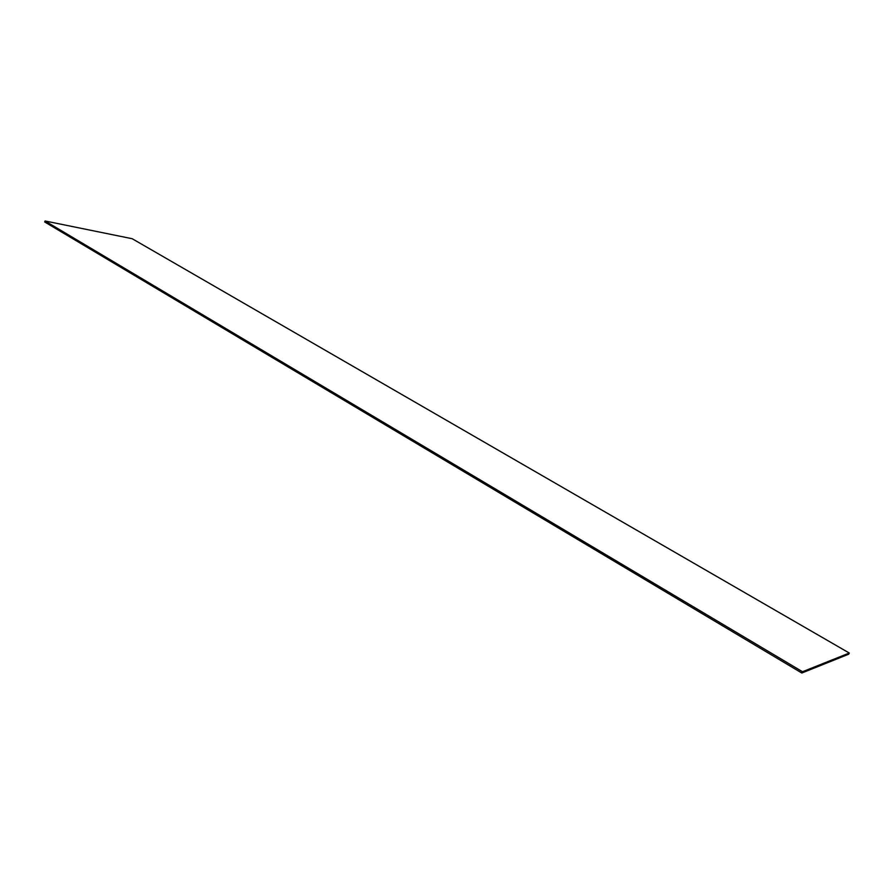 <?xml version="1.0" encoding="UTF-8"?>
<svg xmlns="http://www.w3.org/2000/svg" width="894" height="894" viewBox="0 0 894 894"><rect width="100%" height="100%" fill="white"/><g stroke="black" fill="none" stroke-linecap="round" stroke-linejoin="round"><path stroke-width="1.34" d="M45.069 220.986L44.7 221.969L801.829 673.014L802.499 671.729L849.3 653.045L132.211 238.732L45.069 220.986L802.499 671.729M849.3 653.045L848.685 654.207L801.829 673.014"/></g></svg>
